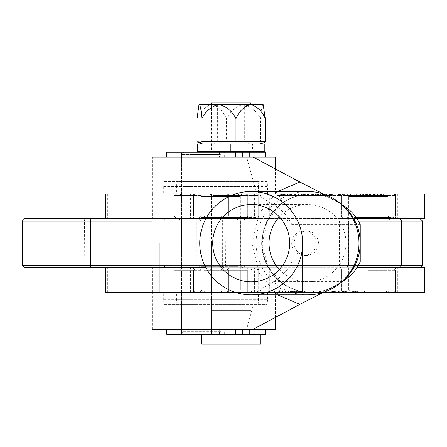 <?xml version="1.0" encoding="UTF-8"?>
<svg xmlns="http://www.w3.org/2000/svg" width="447" height="447" viewBox="0 0 447 447"><rect width="100%" height="100%" fill="white"/><g stroke="black" fill="none" stroke-linecap="round" stroke-linejoin="round"><path stroke-width="0.34" stroke-dasharray="2.23 1.68" d="M204.1 292.399L258.232 292.399L204.1 292.399L204.1 267.792L258.232 267.792L204.1 267.792M258.232 292.399L258.232 267.792M341.312 292.399L395.45 292.399L341.312 292.399L341.312 267.792L395.45 267.792L341.312 267.792M395.45 292.399L395.45 267.792M105.743 292.399L424.65 292.399M366.948 267.792L424.65 267.792M344.034 292.399L358.332 292.399L343.307 292.399L344.034 292.399L344.034 290.924L345.609 290.924L345.609 292.399L345.609 290.924L345.933 290.924L345.933 292.399M345.933 290.924L358.332 290.924L352.007 290.924L353.638 290.924L353.638 292.399L353.275 292.399L353.275 290.924L346.324 290.924L346.324 292.399M324.701 292.399L334.797 292.399L323.075 292.399L323.075 290.924L324.701 290.924L324.701 292.399M325.584 290.924L336.373 290.924L336.373 292.399L334.797 292.399L334.797 290.924L325.584 290.924L325.584 292.399M313.096 292.399L304.072 292.399L313.096 292.399L313.084 290.924L313.096 292.399M280.872 290.924L298.361 290.924L286.276 290.924L292.344 290.924L288.477 290.924L288.868 290.924L288.868 292.399L288.254 292.399L298.361 292.399L279.001 292.399L290.617 292.399L285.018 292.399L289.108 292.399L289.108 290.924L280.872 290.924L280.872 292.399M288.544 292.399L288.254 292.399L288.254 290.924L288.544 290.924L288.544 292.399M294.88 292.399L295.126 290.924L294.88 292.399M282.532 292.399L282.241 292.399L282.241 290.924L282.532 290.924L282.532 292.399M323.382 292.399L151.98 292.399L269.899 292.399L235.513 292.399L247.012 292.399L247.012 267.792L205.95 267.792L269.899 267.792L151.98 267.792L356.879 267.792M303.764 292.399L291.606 292.399L306.134 292.399L306.134 290.924L305.245 290.924L305.245 292.399L296.881 292.399L303.764 292.399L303.764 290.924L305.245 290.924L303.999 290.924L303.999 292.399M299.641 290.924L291.606 290.924L296.557 290.924L296.557 292.399L296.864 292.399L296.864 290.924L299.641 290.924L299.641 292.399M311.319 292.399L323.751 292.399L311.319 292.399L311.319 290.924L318.42 290.924L318.42 292.399M318.42 290.924L314.051 290.924L314.051 292.399L313.554 292.399L313.554 290.924L313.045 290.924L313.045 292.399M331.763 292.399L344.196 292.399L331.763 292.399L331.763 290.924L338.871 290.924L338.871 292.399M338.871 290.924L344.173 290.924L344.173 292.399L344.196 290.924L342.413 290.924L342.413 292.399M342.413 290.924L325.019 290.924L334.49 290.924L334.49 292.399L333.998 292.399L333.998 290.924L333.49 290.924L333.49 292.399M355.371 292.399L365.467 292.399L353.745 292.399L353.745 290.924L355.371 290.924L355.371 292.399M356.253 290.924L367.043 290.924L367.043 292.399L365.467 292.399L365.467 290.924L356.253 290.924L356.253 292.399M220.287 292.399L220.287 267.792M296.495 290.924L296.495 292.399M297.657 290.924L297.657 292.399M298.048 290.924L298.048 292.399M298.361 290.924L298.361 292.399M294.808 290.924L294.808 292.399M294.495 290.924L294.495 292.399M290.924 290.924L290.924 292.399M286.276 290.924L286.276 292.399M290.477 290.924L290.477 292.399M291.645 290.924L291.645 292.399M292.031 290.924L292.031 292.399M292.344 290.924L292.344 292.399M288.79 290.924L288.79 292.399M288.477 290.924L288.477 292.399M288.868 290.924L288.885 292.399M279.654 290.924L279.654 292.399M279.314 290.924L279.314 292.399M279.001 290.924L279.001 292.399M282.56 290.924L282.56 292.399M282.867 290.924L282.867 292.399M285.968 290.924L285.968 292.399M290.617 290.924L290.617 292.399M286.89 290.924L286.89 292.399M285.667 290.924L285.667 292.399M285.331 290.924L285.331 292.399M285.018 290.924L285.018 292.399M288.572 290.924L288.572 292.399M304.211 290.924L304.211 292.399M298.875 290.924L298.875 292.399M292.316 290.924L292.316 292.399M293.612 290.924L293.612 292.399M296.557 290.924L296.864 290.924L296.557 290.924M299.373 290.924L299.373 292.399M293.863 290.924L293.863 292.399M293.226 290.924L293.226 292.399M298.719 290.924L298.719 292.399M303.999 290.924L300.971 290.924L300.971 292.399M300.971 290.924L300.395 290.924L300.395 292.399M300.395 290.924L296.881 290.924L296.881 292.399M296.881 290.924L297.244 290.924L297.244 292.399M297.244 290.924L303.764 290.924M313.559 290.924L304.072 290.924L313.559 290.924L313.559 292.399M304.536 290.924L304.536 292.399M304.072 290.924L304.072 292.399M318.817 290.924L318.817 292.399M321.98 290.924L321.98 292.399L321.969 290.924L323.729 290.924L323.729 292.399L323.751 290.924L321.969 290.924M318.057 290.924L318.057 292.399M314.051 290.924L313.554 290.924L314.051 290.924M313.045 290.924L311.319 290.924M333.786 290.924L333.786 292.399M334.49 290.924L335.373 290.924L335.373 292.399L324.181 292.399L324.187 290.924L325.019 290.924L325.019 292.399L334.49 292.399L334.501 290.924L333.998 290.924L334.501 290.924M332.417 290.924L332.417 292.399M326.953 290.924L326.953 292.399M339.267 290.924L339.267 292.399M342.43 290.924L342.43 292.399M338.502 290.924L338.502 292.399M333.49 290.924L331.763 290.924M354.644 290.924L354.644 292.399M357.17 290.924L357.17 292.399M358.019 290.924L358.019 292.399M358.332 290.924L358.332 292.399M352.32 290.924L352.32 292.399M352.007 290.924L352.007 292.399M352.711 290.924L352.711 292.399M346.324 290.924L345.028 290.924L345.028 292.399M345.028 290.924L343.62 290.924L343.62 292.399M343.62 290.924L343.307 290.924L343.307 292.399M343.307 290.924L344.034 290.924M364.456 290.924L364.456 292.399M365.16 290.924L366.043 290.924L366.043 292.399L354.851 292.399L354.851 290.924L365.16 290.924L355.689 290.924L355.689 292.399L365.16 292.399L365.16 290.924M363.087 290.924L363.087 292.399M357.622 290.924L357.622 292.399M291.092 195.451L278.034 195.451L291.092 195.451L291.092 193.97L278.034 193.97L291.092 193.97M278.034 195.451L278.034 193.97M277.084 195.451L308.531 195.451L277.084 195.451L277.084 193.97L292.036 193.97L277.084 193.97M292.036 195.451L292.036 193.97L308.531 193.97L291.584 193.97L292.02 193.97L292.02 195.451M204.1 193.97L258.232 193.97L204.1 193.97L204.1 218.577L258.232 218.577L204.1 218.577M258.232 193.97L258.232 218.577M341.312 193.97L395.45 193.97L341.312 193.97L341.312 218.577L395.45 218.577L341.312 218.577M395.45 193.97L395.45 218.577M366.948 218.577L424.65 218.577M291.612 193.97L291.584 195.451L291.612 193.97M298.166 193.97L298.194 195.451L298.166 193.97M310 193.97L332.903 193.97L309.117 193.97L310 193.97L310 195.451L311.43 195.451L311.43 193.97M311.43 195.451L323.477 195.451L323.477 193.97L323.449 195.451L323.064 195.451L323.064 193.97L323.064 195.451L323.606 195.451L323.606 193.97M323.606 195.451L329.221 195.451L329.221 193.97L329.193 195.451L328.802 195.451L328.802 193.97M328.802 195.451L318.543 195.451L318.543 193.97L318.622 195.451L318.962 195.451L318.962 193.97M318.962 195.451L312.794 195.451L312.794 193.97L312.883 195.451L313.218 195.451L313.218 193.97M355.639 193.97L342.436 193.97L342.436 195.451L343.788 195.451L343.788 193.97L360.086 193.97L360.086 195.451L358.824 195.451L358.824 193.97L355.639 193.97L355.639 195.451L343.788 195.451L346.889 195.451L346.889 193.97M360.952 193.97L383.856 193.97L360.07 193.97L360.952 193.97L360.952 195.451L362.383 195.451L362.383 193.97M362.383 195.451L374.43 195.451L374.43 193.97L374.402 195.451L374.01 195.451L374.01 193.97L374.01 195.451L374.558 195.451L374.558 193.97M374.558 195.451L380.173 195.451L380.173 193.97L380.14 195.451L379.754 195.451L379.754 193.97M379.754 195.451L369.49 195.451L369.49 193.97L369.574 195.451L369.909 195.451L369.909 193.97M369.909 195.451L363.741 195.451L363.741 193.97L363.83 195.451L364.171 195.451L364.171 193.97M105.743 193.97L424.65 193.97M323.382 193.97L151.98 193.97L269.899 193.97L235.513 193.97L247.012 193.97L247.012 218.577L260.942 218.577L177.973 218.577L177.973 267.792L151.997 267.792L185.946 267.792M366.747 193.97L353.247 193.97L367.613 193.97L366.747 193.97L366.747 195.451L364.987 195.451L364.987 193.97M364.987 195.451L370.909 195.451L370.909 193.97L370.563 193.97L370.563 195.451L370.323 193.97M337.91 193.97L320.538 193.97L342.139 193.97L337.91 193.97L337.966 195.451L337.91 193.97M314.878 193.97L301.68 193.97L301.68 195.451L303.027 195.451L303.027 193.97L319.326 193.97L319.326 195.451L318.068 195.451L318.068 193.97L314.878 193.97L314.878 195.451L303.027 195.451L306.128 195.451L306.128 193.97M220.287 193.97L220.287 218.577M378.112 195.451L378.112 193.97M377.564 195.451L377.564 193.97M377.179 195.451L377.179 193.97M375.798 195.451L375.798 193.97M369.635 195.451L369.635 193.97M380.302 195.451L380.302 193.97M383.856 195.451L383.856 193.97M383.308 195.451L383.308 193.97M382.917 195.451L382.917 193.97L393.969 193.97L342.788 193.97L382.911 193.97M381.537 195.451L381.537 193.97M369.362 195.451L369.362 193.97M365.808 195.451L365.808 193.97M366.356 195.451L366.356 193.97M366.691 195.451L366.691 193.97M368.116 195.451L368.116 193.97M373.463 195.451L373.463 193.97M369.088 195.451L369.088 193.97M364.171 195.451L363.623 195.451L363.623 193.97M363.623 195.451L360.07 195.451L360.07 193.97M360.07 195.451L360.612 195.451L360.612 193.97M360.612 195.451L360.952 195.451M362.042 195.451L362.042 193.97M365.668 195.451L365.668 193.97M369.552 195.451L369.552 193.97M370.323 195.451L370.87 195.451L370.87 193.97M370.87 195.451L373.664 195.451L373.664 193.97M373.664 195.451L373.116 195.451L373.116 193.97M373.116 195.451L372.876 193.97M372.876 195.451L371.077 195.451L371.077 193.97M371.077 195.451L355.086 195.451L355.086 193.97M355.086 195.451L353.247 195.451L353.247 193.97M353.247 195.451L363.785 195.451L363.545 193.97M363.545 195.451L364.093 195.451L364.093 193.97M364.093 195.451L367.613 195.451L367.613 193.97M367.613 195.451L367.065 195.451L367.065 193.97M367.065 195.451L366.747 195.451M361.589 195.451L356.114 195.451L364.953 195.451L361.589 195.451L361.589 193.97L356.114 193.97L361.589 193.97M356.114 195.451L356.114 193.97M364.953 195.451L364.953 193.97M356.287 195.451L356.287 193.97M346.889 195.451L355.639 195.451M348.213 195.451L359.075 195.451L348.213 195.451L348.213 193.97L343.402 193.97L359.075 193.97L348.213 193.97M344.335 195.451L344.335 193.97M354.231 195.451L354.231 193.97M358.282 195.451L358.282 193.97M331.786 195.451L320.538 195.451L342.139 195.451L331.786 195.451L331.786 193.97M331.596 195.451L331.596 193.97M331.121 195.451L331.121 193.97M323.796 195.451L323.796 193.97L323.796 195.451M321.857 195.451L321.857 193.97M320.538 195.451L320.538 193.97M323.516 195.451L323.516 193.97M324.069 195.451L324.069 193.97M324.399 195.451L324.399 193.97M329.825 195.451L329.825 193.97M329.735 195.451L329.735 193.97M330.668 195.451L330.668 193.97M338.535 195.451L338.535 193.97M340.553 195.451L340.553 193.97M342.139 195.451L342.139 193.97M338.619 195.451L338.619 193.97M327.165 195.451L327.165 193.97M326.617 195.451L326.617 193.97M326.226 195.451L326.226 193.97M324.846 195.451L324.846 193.97M318.689 195.451L318.689 193.97M329.35 195.451L329.35 193.97M332.903 195.451L332.903 193.97M332.356 195.451L332.356 193.97M331.97 195.451L331.97 193.97M330.59 195.451L330.59 193.97M318.415 195.451L318.415 193.97M314.861 195.451L314.861 193.97M315.403 195.451L315.403 193.97M315.744 195.451L315.744 193.97M317.163 195.451L317.163 193.97M322.516 195.451L322.516 193.97M318.141 195.451L318.141 193.97M313.218 195.451L312.671 195.451L312.671 193.97M312.671 195.451L309.117 195.451L309.117 193.97M309.117 195.451L309.665 195.451L309.665 193.97M309.665 195.451L310 195.451M306.128 195.451L314.878 195.451M307.452 195.451L318.314 195.451L307.452 195.451L307.452 193.97L302.641 193.97L318.314 193.97L307.452 193.97M303.574 195.451L303.574 193.97M313.47 195.451L313.47 193.97M317.521 195.451L317.521 193.97M306.865 195.451L306.865 193.97M307.385 195.451L307.385 193.97M301.585 195.451L301.585 193.97M291.472 195.451L291.472 193.97M288.74 195.451L288.74 193.97M289.282 195.451L289.282 193.97M289.717 195.451L289.717 193.97M291.058 195.451L291.058 193.97M300.932 195.451L300.932 193.97M308.112 195.451L308.112 193.97L308.128 195.451M298.579 195.451L298.579 193.97M298.032 195.451L298.032 193.97M294.478 195.451L294.478 193.97M295.026 195.451L295.026 193.97M295.417 195.451L295.417 193.97M296.808 195.451L296.808 193.97M282.543 193.97L285.097 193.97L280.906 193.97L280.906 195.451L281.286 195.451L281.286 193.97L282.543 193.97L282.543 195.451L283.202 195.451L283.202 193.97M283.202 195.451L285.097 195.451L285.097 193.97M285.097 195.451L284.041 195.451L284.041 193.97L284.476 193.97L280.275 193.97L289.27 193.97L284.029 193.97L284.203 195.451L289.27 195.451L281.286 195.451L282.012 195.451L282.012 193.97M282.012 195.451L282.543 195.451M279.911 195.451L280.275 195.451L280.275 193.97L279.911 193.97L279.911 195.451M284.029 195.451L284.029 193.97M287.376 195.451L287.203 193.97L287.376 195.451M283.974 195.451L283.677 195.451L283.677 193.97L283.974 193.97L283.979 195.451L283.974 193.97M284.476 195.451L284.476 193.97M284.32 195.451L284.32 193.97M288.198 195.451L288.198 193.97M288.84 195.451L288.84 193.97M289.114 195.451L289.114 193.97M289.27 195.451L289.27 193.97M287.086 195.451L287.086 193.97M286.929 195.451L286.929 193.97M285.253 195.451L285.253 193.97M284.18 195.451L284.18 193.97M284.946 195.451L284.946 193.97M283.532 195.451L283.532 193.97M283.376 195.451L283.376 193.97M283.309 195.451L283.309 193.97M281.498 195.451L281.498 193.97M198.44 267.792L242.922 267.792L198.44 267.792L200.904 265.334L240.458 265.334L200.904 265.334L200.904 221.042L240.458 221.042L200.904 221.042L198.44 218.577L242.922 218.577L198.44 218.577M346.174 267.792L390.589 267.792L346.174 267.792L348.638 265.334L388.125 265.334L348.638 265.334L348.638 221.042L388.125 221.042L348.638 221.042L346.174 218.577L390.589 218.577L346.174 218.577M151.997 265.334L287.801 265.334L287.801 221.042L286.315 218.577L356.879 218.577M196.155 267.792L196.172 221.042L151.997 221.042M84.79 267.792L84.505 221.042L243.827 221.042L244.934 218.577L105.743 218.577M105.743 267.792L225.925 267.792L225.634 265.334L225.925 218.577M225.925 267.792L244.934 267.792L243.827 265.334L243.827 221.042L339.536 221.042L340.726 218.577L244.934 218.577M244.934 267.792L340.726 267.792L339.536 265.334L339.536 221.042L422.443 221.042M340.726 267.792L400.004 267.792M152.567 193.97L152.567 218.577L151.98 218.577L286.315 218.577M400.004 218.577L340.726 218.577M22.35 221.042L84.505 221.042L84.79 218.577L24.814 218.577M390.589 218.577L388.125 221.042L388.125 265.334L390.589 267.792M242.922 218.577L240.458 221.042L240.458 265.334L242.922 267.792M358.399 265.334L287.801 265.334L286.315 267.792M196.155 218.577L196.172 221.042L358.399 221.042M197.088 267.792L228.283 267.792L197.088 267.792M197.088 292.399L228.283 292.399L197.088 292.399M216.56 267.792L247.739 267.792L216.56 267.792M216.56 292.399L247.739 292.399L216.56 292.399M205.329 218.577L174.134 218.577L205.329 218.577M205.329 193.97L174.134 193.97L205.329 193.97M224.796 218.577L193.624 218.577L224.796 218.577M224.796 193.97L193.624 193.97L224.796 193.97M152.567 218.577L247.012 218.577M166.759 152.142L265.613 152.142M208.078 157.059L265.613 157.059L166.759 157.059L212.945 157.059L208.078 157.059L208.078 152.142M224.299 152.142L235.658 152.142L219.427 152.142L224.299 152.142L224.299 157.059M166.759 334.233L265.613 334.233M235.519 329.31L166.759 329.31L235.519 329.31M303.96 230.881A12.304 12.253 -90 0 0 291.707 243.185A12.304 12.253 -90 0 0 303.96 255.488A12.304 12.253 -90 0 0 316.213 243.185A12.304 12.253 -90 0 0 303.96 230.881L306.335 230.881C298.909 231.613 294.83 235.714 294.098 243.185C294.824 250.655 298.903 254.756 306.335 255.488C313.772 254.756 317.851 250.655 318.577 243.185C317.851 235.714 313.772 231.613 306.335 230.881M303.96 255.488L306.335 255.488M211.56 152.142L250.851 152.142L211.56 152.142M250.767 193.97L211.481 193.97L250.767 193.97M181.605 152.142L220.896 152.142L181.605 152.142M220.812 193.97L181.527 193.97L220.812 193.97M163.714 186.589L258.394 186.589L258.768 181.666L164.233 181.666A4.923 0.52 90 0 0 163.714 186.589L163.714 193.97L151.997 193.97L185.946 193.97M151.997 157.059L275.458 157.059M181.605 218.577L220.896 218.577L181.605 218.577M220.812 267.792L181.527 267.792L220.812 267.792M185.946 218.577L177.973 218.577M211.56 292.399L250.851 292.399L211.56 292.399M211.56 334.233L250.851 334.233L211.56 334.233M181.605 292.399L220.896 292.399L181.605 292.399M181.605 334.233L220.896 334.233L181.605 334.233M151.997 329.31L275.458 329.31M185.946 292.399L151.997 292.399L163.714 292.399L163.714 299.781A4.923 0.52 90 0 0 164.233 304.703L267.189 304.703L164.233 304.703M342.687 205.441A49.215 49.008 -90 0 0 262.221 243.185A49.215 49.008 -90 0 0 311.235 292.399L311.235 292.399A49.215 49.008 -90 0 0 342.687 280.928M311.235 193.97L311.235 193.97A49.215 49.215 0 0 0 262.02 243.185A49.215 49.215 0 0 0 311.235 292.399L311.235 292.399M323.617 194.099L332.847 199.301L328.372 197.211L338.418 202.625A49.215 49.008 -90 0 0 281.18 203.877A49.215 49.008 -90 0 0 332.847 287.069L328.372 289.159L338.418 283.75L328.372 289.159M281.18 203.877L267.77 220.075L262.182 243.185L267.77 266.295L281.18 282.498A14.762 3.693 -52.3 0 1 281.359 282.605L281.359 282.605A14.762 3.693 -52.3 0 1 276.916 294.288L259.366 273.223L252.058 243.185L259.366 213.146L276.916 192.081A14.762 3.693 52.3 0 1 281.359 203.765L281.359 203.765A14.762 3.693 52.3 0 1 281.18 203.877M246.638 329.31L253.103 329.31L246.638 329.31L256.846 292.399L258.394 292.399L258.394 299.781L163.714 299.781M187.12 193.97L275.458 193.97L176.459 193.97L187.12 193.97L187.12 157.059M176.459 292.399L275.458 292.399L176.459 292.399L176.459 299.781L267.563 299.781L267.563 292.399M177.973 267.792L247.012 267.792M175.939 304.703A4.923 0.52 90 0 0 176.459 299.781M267.563 299.781L267.189 304.703M258.768 304.703L258.394 299.781M338.418 202.625L341.564 204.419M338.418 283.795L341.564 281.951M328.372 197.211L338.418 202.575M360.243 224.606L291.802 224.606L291.802 261.763L360.243 261.763M291.802 261.763C287.857 270.161 281.934 276.71 274.028 281.42L260.942 289.103L259.886 292.399L256.846 292.399M260.942 267.792L260.942 289.103M257.992 267.792L257.992 218.577M291.802 224.606C287.896 216.253 281.973 209.704 274.028 204.955L260.942 197.267L260.942 218.577M176.459 186.589A4.923 0.52 90 0 0 175.939 181.666L267.189 181.666L267.563 186.589L176.459 186.589L176.459 193.97M164.233 181.666L175.939 181.666M258.394 186.589L258.394 193.97L256.846 193.97L246.638 157.059L253.103 157.059L246.638 157.059M267.189 181.666L258.768 181.666M267.563 193.97L267.563 186.589M274.028 281.42L342.469 281.42M338.418 283.75A49.215 49.008 -90 0 1 332.847 287.069L323.617 292.271M260.942 197.267L259.886 193.97L256.846 193.97M274.028 204.955L342.469 204.955M163.714 193.97L258.394 193.97M259.886 193.97L247.012 193.97M258.394 292.399L163.714 292.399M259.886 292.399L247.012 292.399M235.658 334.233L219.427 334.233L235.658 334.233M231.166 292.399L205.575 292.399L231.166 292.399M231.166 290.924L204.1 290.924L231.166 290.924M231.166 268.776L205.575 268.776L231.166 268.776M231.166 270.251L204.1 270.251L231.166 270.251M201.211 217.594L226.802 217.594L201.211 217.594M201.211 216.119L174.14 216.119L201.211 216.119M201.211 193.97L226.802 193.97L201.211 193.97M201.211 195.451L174.14 195.451L201.211 195.451M220.678 217.594L246.269 217.594L220.678 217.594M220.678 216.119L247.75 216.119L220.678 216.119M220.678 193.97L246.269 193.97L220.678 193.97M220.678 195.451L247.75 195.451L220.678 195.451M217.326 217.594L252.326 217.594L217.326 217.594M244.04 216.119L211.481 216.119L244.04 216.119M214.431 217.594L256.757 217.594L214.431 217.594M248.867 216.119L204.1 216.119L248.867 216.119M247.901 193.97L205.575 193.97L247.901 193.97M213.465 195.451L258.232 195.451L213.465 195.451M245.006 193.97L210.006 193.97L245.006 193.97M218.292 195.451L250.851 195.451L218.292 195.451M201.211 268.776L226.802 268.776L201.211 268.776M201.211 270.251L174.14 270.251L201.211 270.251M201.211 292.399L226.802 292.399L201.211 292.399M201.211 290.924L174.14 290.924L201.211 290.924M368.378 268.776L393.969 268.776L368.378 268.776M368.378 270.251L395.45 270.251L368.378 270.251M368.378 292.399L393.969 292.399L368.378 292.399M368.378 290.924L395.45 290.924L368.378 290.924M356.365 217.594L389.544 217.594L356.365 217.594M379.559 216.119L348.694 216.119L379.559 216.119M353.851 217.594L393.969 217.594L353.851 217.594M383.749 216.119L341.312 216.119L383.749 216.119M353.013 195.451L395.45 195.451L353.013 195.451M380.397 193.97L347.218 193.97L380.397 193.97M357.203 195.451L388.063 195.451L357.203 195.451M220.678 268.776L246.269 268.776L220.678 268.776M220.678 270.251L247.75 270.251L220.678 270.251M220.678 292.399L246.269 292.399L220.678 292.399M220.678 290.924L247.75 290.924L220.678 290.924M183.985 334.233L218.432 334.233L183.985 334.233L181.527 331.769L220.896 331.769L220.896 154.601L181.527 154.601L220.896 154.601L218.432 152.142L183.985 152.142L218.432 152.142M218.432 334.233L220.896 331.769L181.527 331.769L181.527 154.601L183.985 152.142M351.158 292.399L385.605 292.399L351.158 292.399L348.694 289.941L388.063 289.941L388.063 196.434L348.694 196.434L388.063 196.434L385.605 193.97L351.158 193.97L385.605 193.97M385.605 292.399L388.063 289.941L348.694 289.941L348.694 196.434L351.158 193.97M203.458 292.399L237.905 292.399L203.458 292.399L200.994 289.941L240.369 289.941L240.369 196.434L200.994 196.434L240.369 196.434L237.905 193.97L203.458 193.97L237.905 193.97M237.905 292.399L240.369 289.941L200.994 289.941L200.994 196.434L203.458 193.97M201.211 267.792L165.776 267.792L201.211 267.792M201.211 266.317L238.122 266.317L201.211 266.317M201.211 218.577L165.776 218.577L201.211 218.577M201.211 220.053L238.122 220.053L201.211 220.053M211.481 104.531L211.481 151.779M211.481 193.97L211.481 310.609L250.851 310.609L211.481 310.609M250.851 104.531L250.851 151.779M250.851 193.97L250.851 310.609M211.381 310.609L250.951 310.609L211.381 310.609L211.381 334.233L250.951 334.233L211.381 334.233M250.951 310.609L250.951 334.233M260.696 334.233L201.636 334.233L260.696 334.233M201.636 344.073L260.696 344.073M211.481 102.927L250.851 102.927M279.369 269.502A38.632 38.476 -90 0 0 339.804 222.142A38.632 38.476 -90 0 0 279.369 216.873M307.536 191.512A51.673 51.461 -90 0 0 264.378 271.329A51.673 51.461 -90 0 0 307.536 294.858M211.481 334.233L211.481 292.399L250.851 292.399L211.481 292.399L211.481 243.185L250.851 243.185L211.481 243.185M250.851 334.233L250.851 243.185M159.808 292.399L302.524 292.399L159.808 292.399L159.808 243.185L302.524 243.185L159.808 243.185L159.808 292.399M302.524 292.399L302.524 243.185L302.524 292.399M197.501 151.779L230.428 151.779L230.428 143.906L209.805 143.906L209.805 151.779L230.428 151.779L230.428 143.906L197.501 143.906M264.825 143.906L236.726 143.906L252.521 143.906L252.521 151.779L209.805 151.779M252.521 143.906L209.805 143.906M252.521 151.779L236.726 151.779L236.726 143.906L236.726 151.779L264.825 151.779M215.091 143.906L248.566 143.906L215.091 143.906M243.665 140.04L217.633 140.04L243.665 140.04M218.661 104.531L244.699 104.531L218.661 104.531M199.178 104.531L211.699 104.531C205.285 106.352 200.401 111.029 197.043 118.561M204.732 143.906L259.785 143.906L204.732 143.906M197.043 141.677L260.478 141.677L263.428 142.923M226.361 118.561C223.014 111.04 218.13 106.364 211.699 104.531L243.419 104.531C235.949 106.364 230.261 111.035 226.361 118.561L226.361 141.677M260.478 118.561C256.595 111.052 250.907 106.375 243.419 104.531L262.881 104.531C261.83 106.352 261.031 111.029 260.478 118.561L260.478 141.677M263.428 105.313L263.154 104.531M107.375 292.399L107.375 267.792M254.421 292.399L254.421 267.792M190.606 292.399L190.606 267.792M397.372 292.399L397.372 267.792M190.606 193.97L190.606 218.577M254.421 193.97L254.421 218.577M397.372 193.97L397.372 218.577M107.375 193.97L107.375 218.577M422.443 265.334L22.35 265.334M152.567 292.399L152.567 267.792M249.845 292.399L249.845 267.792M269.329 292.399L269.329 267.792M172.045 292.399L172.045 267.792M249.845 193.97L249.845 218.577M269.329 193.97L269.329 218.577M172.045 193.97L172.045 218.577M183.13 334.233L183.13 329.31M152.271 193.97L152.271 157.059M152.271 329.31L152.271 292.399M187.12 329.31L187.12 292.399M275.33 317.454L275.33 292.399M275.33 193.97L275.33 168.916M190.081 334.233L190.081 329.31M212.884 334.233L212.884 329.31M208.078 334.233L208.078 329.31M219.488 334.233L219.488 329.31M224.299 334.233L224.299 329.31M190.081 152.142L190.081 157.059M183.13 152.142L183.13 157.059M219.488 152.142L219.488 157.059M212.884 152.142L212.884 157.059M295.322 292.399L295.322 290.924M289.304 292.399L289.304 290.924M282.074 292.399L282.074 290.924M288.091 292.399L288.091 290.924M291.606 292.399L291.606 290.924M296.925 292.399L296.925 290.924M292.45 292.399L292.45 290.924M305.245 292.399L305.245 290.924M324.181 292.399L324.181 290.924M344.631 292.399L344.631 290.924M333.529 292.399L333.529 290.924M374.742 193.97L374.742 195.451M380.486 193.97L380.486 195.451M369.155 193.97L369.155 195.451M363.411 193.97L363.411 195.451M364.126 193.97L364.126 195.451M343.402 193.97L343.402 195.451M359.075 193.97L359.075 195.451M330.853 193.97L330.853 195.451M332.73 193.97L332.73 195.451M323.12 193.97L323.12 195.451M330.836 193.97L330.836 195.451M328.908 193.97L328.908 195.451M339.402 193.97L339.402 195.451M329.534 193.97L329.534 195.451M318.203 193.97L318.203 195.451M312.464 193.97L312.464 195.451M302.641 193.97L302.641 195.451M318.314 193.97L318.314 195.451M308.531 193.97L308.531 195.451M291.243 193.97L291.243 195.451M309.799 193.97L309.799 195.451M297.814 193.97L297.814 195.451M283.934 193.97L283.934 195.451M287.455 193.97L287.455 195.451M174.134 292.399L174.134 267.792M193.624 292.399L193.624 267.792M247.739 292.399L247.739 267.792M228.283 292.399L228.283 267.792M269.899 292.399L269.899 267.792M228.283 193.97L228.283 218.577M247.739 193.97L247.739 218.577M193.624 193.97L193.624 218.577M174.134 193.97L174.134 218.577M269.899 193.97L269.899 218.577M196.714 152.142L196.714 157.059M220.896 193.97L220.896 152.142M220.896 267.792L220.896 218.577M220.896 334.233L220.896 292.399M275.458 317.387L275.458 292.399M181.527 334.233L181.527 292.399M181.527 267.792L181.527 218.577M275.458 193.97L275.458 168.988M181.527 193.97L181.527 152.142M212.945 334.233L212.945 329.31M196.714 334.233L196.714 329.31M219.427 334.233L219.427 329.31M219.427 152.142L219.427 157.059M212.945 152.142L212.945 157.059M283.661 202.117L281.359 203.765C267.803 212.761 260.975 235.329 262.244 243.185C261.143 251.275 267.379 272.966 281.359 282.605L283.661 284.253M210.006 268.776L211.481 270.251L211.481 290.924L210.006 292.399M256.757 292.399L258.232 290.924L258.232 270.251L256.757 268.776M205.575 292.399L204.1 290.924L204.1 270.251L205.575 268.776M252.326 292.399L250.851 290.924L250.851 270.251L252.326 268.776M180.046 193.97L181.527 195.451L181.527 216.119L180.046 217.594M226.802 217.594L228.277 216.119L228.277 195.451L226.802 193.97M175.621 217.594L174.14 216.119L174.14 195.451L175.621 193.97M222.371 217.594L220.896 216.119L220.896 195.451L222.371 193.97M199.518 193.97L200.994 195.451L200.994 216.119L199.518 217.594M246.269 217.594L247.75 216.119L247.75 195.451L246.269 193.97M195.088 217.594L193.612 216.119L193.612 195.451L195.088 193.97M241.844 217.594L240.369 216.119L240.369 195.451L241.844 193.97M210.006 193.97L211.481 195.451L211.481 216.119L210.006 217.594M256.757 217.594L258.232 216.119L258.232 195.451L256.757 193.97M205.575 217.594L204.1 216.119L204.1 195.451L205.575 193.97M252.326 217.594L250.851 216.119L250.851 195.451L252.326 193.97M180.046 292.399L181.527 290.924L181.527 270.251L180.046 268.776M226.802 268.776L228.277 270.251L228.277 290.924L226.802 292.399M175.621 268.776L174.14 270.251L174.14 290.924L175.621 292.399M222.371 268.776L220.896 270.251L220.896 290.924L222.371 292.399M347.218 292.399L348.694 290.924L348.694 270.251L347.218 268.776M393.969 268.776L395.45 270.251L395.45 290.924L393.969 292.399M342.788 268.776L341.312 270.251L341.312 290.924L342.788 292.399M389.544 268.776L388.063 270.251L388.063 290.924L389.544 292.399M347.218 193.97L348.694 195.451L348.694 216.119L347.218 217.594M393.969 217.594L395.45 216.119L395.45 195.451L393.969 193.97M342.788 217.594L341.312 216.119L341.312 195.451L342.788 193.97M389.544 217.594L388.063 216.119L388.063 195.451L389.544 193.97M199.518 292.399L200.994 290.924L200.994 270.251L199.518 268.776M246.269 268.776L247.75 270.251L247.75 290.924L246.269 292.399M195.088 268.776L193.612 270.251L193.612 290.924L195.088 292.399M241.844 268.776L240.369 270.251L240.369 290.924L241.844 292.399M236.642 267.792L238.122 266.317L238.122 220.053L236.642 218.577M178.571 218.577L180.046 220.053L180.046 266.317L178.571 267.792M165.776 267.792L164.3 266.317L164.3 220.053L165.776 218.577M223.846 267.792L222.371 266.317L222.371 220.053L223.846 218.577M251.203 281.817L307.536 281.817M251.203 204.553L307.536 204.553M217.633 104.531L217.633 140.04L213.767 143.906M248.566 143.906L244.699 140.04L244.699 104.531"/><path stroke-width="0.67" d="M275.458 317.387L275.458 329.31L185.946 329.31L185.946 292.399L235.513 292.399L105.743 292.399L105.743 267.792L24.814 267.792L205.95 267.792L185.946 267.792L185.946 218.577L205.95 218.577L90.847 218.577L90.786 221.042L22.35 221.042L22.35 265.334L24.814 267.792M366.948 292.399L366.948 267.792L424.65 267.792L424.65 292.399L323.382 292.399M277.665 191.512L299.887 182.018L253.103 157.059L185.946 157.059L185.946 193.97L235.513 193.97L105.743 193.97L105.743 218.577L84.79 218.577M366.948 193.97L366.948 218.577L424.65 218.577L424.65 193.97L323.382 193.97M358.399 265.334L401.546 265.334L401.546 221.042L400.004 218.577L356.879 218.577M22.35 265.334L90.786 265.334L90.786 221.042L151.997 221.042M419.984 267.792L422.443 265.334L422.443 221.042L419.984 218.577M422.443 265.334L401.546 265.334L400.004 267.792L356.879 267.792M22.35 221.042L24.814 218.577L90.847 218.577M151.997 265.334L90.786 265.334L90.847 267.792M265.613 157.059L265.613 152.142L166.759 152.142L166.759 157.059M265.613 329.31L265.613 334.233L166.759 334.233L166.759 329.31M342.687 280.928A49.215 49.008 -90 0 0 342.687 205.441M185.946 329.31L151.997 329.31L151.997 292.399M341.564 204.419L342.469 204.955A44.292 44.108 -90 0 1 360.243 224.606L360.243 261.763A44.292 44.108 -90 0 1 342.469 281.42L341.564 281.951M253.103 329.31L299.887 304.351L277.9 295.037M185.946 157.059L151.997 157.059L151.997 193.97M275.458 168.988L275.458 157.059L253.103 157.059M323.617 292.271L299.887 304.351M299.887 182.018L323.617 194.099M250.851 104.531L250.851 102.927L211.481 102.927L211.481 104.531M211.481 151.779L211.481 152.142M250.851 151.779L250.851 152.142M201.636 334.233L201.636 344.073L260.696 344.073L260.696 334.233M279.369 216.873A38.632 38.476 -90 0 0 279.369 269.502M218.935 264.227A38.632 38.476 -90 0 0 285.013 261.618A38.632 38.476 -90 0 0 251.203 204.553A38.632 38.476 -90 0 0 218.935 264.227M294.361 215.041A51.673 51.461 -90 0 0 205.978 218.527A51.673 51.461 -90 0 0 251.203 294.858A51.673 51.461 -90 0 0 294.361 215.041M251.203 294.858L307.536 294.858A51.673 51.461 -90 0 0 350.694 215.041A51.673 51.461 -90 0 0 307.536 191.512L251.203 191.512M264.825 143.906L197.501 143.906L197.501 151.779L264.825 151.779L264.825 143.906M199.451 104.531L198.904 105.313L199.451 104.531C200.502 106.352 201.301 111.029 201.854 118.561C205.754 111.035 211.442 106.364 218.913 104.531C226.4 106.375 232.088 111.052 235.971 118.561C239.318 111.04 244.202 106.364 250.627 104.531C257.047 106.352 261.931 111.029 265.283 118.561L263.154 104.531L199.451 104.531M259.785 143.906L263.428 142.928L265.283 141.677L201.854 141.677L198.904 142.923L197.043 141.677L197.043 118.561L198.904 105.313M201.854 141.677L201.854 118.561M235.971 141.677L235.971 118.561M265.283 141.677L265.283 118.561M118.958 292.399L118.958 267.792M118.958 193.97L118.958 218.577M422.443 221.042L358.399 221.042M249.247 334.233L249.247 329.31M275.33 329.31L275.33 317.454M275.33 168.916L275.33 157.059M242.291 334.233L242.291 329.31M242.291 152.142L242.291 157.059M249.247 152.142L249.247 157.059M151.98 292.399L151.98 267.792M151.98 193.97L151.98 218.577M235.658 152.142L235.658 157.059M151.997 267.792L151.997 218.577M235.658 334.233L235.658 329.31M202.547 143.906L198.904 142.928"/></g></svg>
